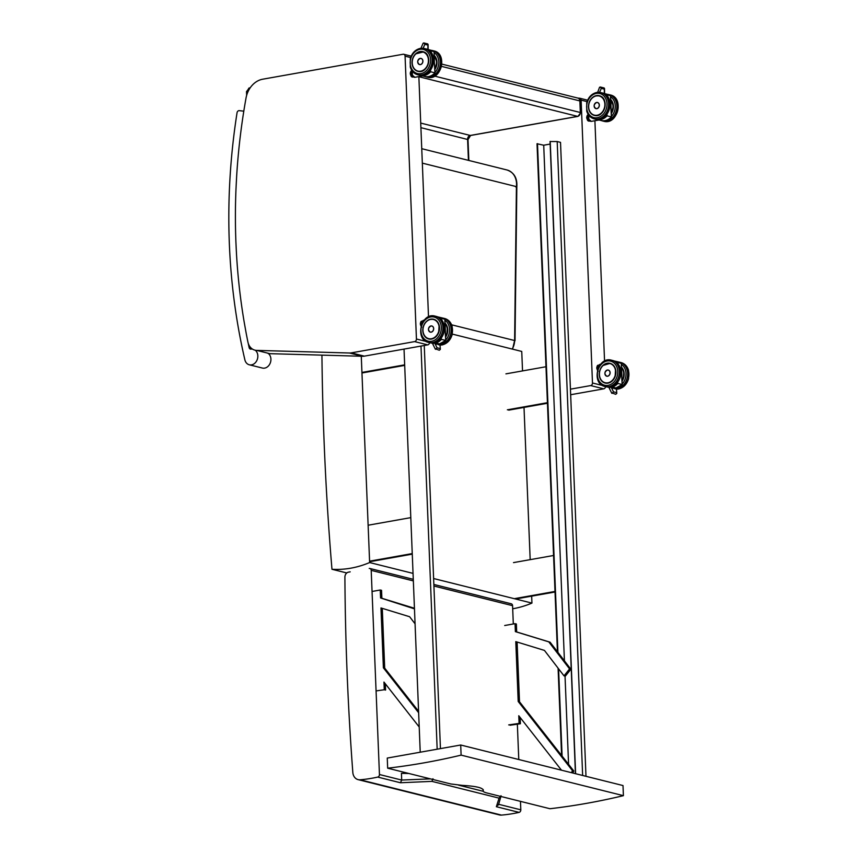 <?xml version="1.0" encoding="UTF-8"?>
<svg xmlns="http://www.w3.org/2000/svg" width="858" height="858" viewBox="0 0 858 858"><rect width="100%" height="100%" fill="white"/><g stroke="black" fill="none" stroke-linecap="round" stroke-linejoin="round"><path stroke-width="1.29" d="M578.506 98.327L579.15 98.209A2.295 1.855 104 0 1 581.123 100.129L592.481 382.99A2.295 1.855 104 0 1 590.69 385.574L570.431 389.167M594.905 120.731L604.558 361.089M590.69 385.574L603.775 388.835A2.295 1.855 -76 0 0 605.555 386.647M603.775 388.835L570.656 394.734M403.099 54.247A2.295 1.855 104 0 1 405.073 56.156L416.441 339.017A2.295 1.855 104 0 1 414.65 341.602L351.265 352.874A12.623 10.21 104 0 1 349.485 353.003L256.724 350.396A12.623 10.21 104 0 1 254.933 350.161A12.623 10.21 104 0 1 247.908 342.01A554.289 448.434 104 0 1 246.107 332.85L244.251 322.479A554.289 448.434 104 0 1 236.497 254.086L235.929 242.503A554.289 448.434 104 0 1 235.982 189.189L236.658 176.094A554.289 448.434 104 0 1 246.021 98.059A21.804 17.643 104 0 1 262.666 79.215L403.099 54.247M418.854 76.587L428.507 316.838M414.65 341.602L427.734 344.873A2.295 1.855 -76 0 0 429.515 342.674M427.734 344.873L364.35 356.145A12.623 10.21 104 0 1 362.58 356.274L269.809 353.668A12.623 10.21 104 0 1 268.028 353.421M422.329 163.138L516.419 186.636L515.84 187.001L516.419 186.636L514.618 340.54A13.771 11.143 104 0 1 512.183 349.056M483.065 789.446L483.204 790.583C483.515 787.923 476.565 786.196 462.365 785.381L450.825 783.965L387.666 768.189A873.326 706.531 -76 0 0 461.111 755.126L623.412 795.666A873.326 706.531 104 0 1 549.967 808.729L486.808 792.953C484.019 792.245 482.829 791.462 483.204 790.583L483.322 790.089M387.666 768.189L387.258 758.075L460.703 745.012L623.005 785.553L623.412 795.666M461.111 755.126L460.703 745.012M346.782 572.962L331.971 569.272A115.905 93.769 -76 0 0 369.637 562.548L413.041 573.391M321.932 355.137A2524.762 2042.576 -76 0 0 331.971 569.272M433.612 578.528L531.939 603.088A115.905 93.769 104 0 1 512.687 608.783M531.939 603.088L531.66 596.149M530.18 559.641L524.013 407.421M522.533 370.913L521.739 351.437L452.284 334.094M361.282 356.242L369.637 562.548M350.203 571.846L348.487 572.157A4.59 3.711 104 0 0 344.905 577.316A2437.052 1971.62 -76 0 0 352.799 772.071A9.181 7.432 104 0 0 358.108 779.632A9.181 7.432 104 0 0 360.103 779.793A186.186 150.633 -76 0 0 377.724 777.08L400.45 782.753L431.928 781.37L499.056 798.133L496.364 806.713L498.562 804.268M433.912 586.035L512.569 605.673A2.295 1.855 -76 0 0 511.239 603.785L433.858 584.459M512.569 605.673L513.309 623.981M517.353 724.173L518.779 759.523M520.463 801.361L520.806 809.823L498.691 804.3M496.364 806.713L519.09 812.387A2.295 1.855 -76 0 0 520.806 809.823M519.09 812.387A186.186 150.633 104 0 1 501.458 815.1L360.103 779.793M358.108 779.632L499.463 814.939A9.181 7.432 -76 0 0 501.458 815.1M369.23 568.457A2.295 1.855 104 0 1 371.203 570.366L379.451 774.517A2.295 1.855 104 0 1 377.724 777.08M500.965 796.288L498.455 804.997M501.029 795.741L499.056 798.133M432.968 778.742L431.928 781.37M430.416 778.871L401.705 780.051L400.45 782.753M401.705 780.051L401.426 773.348L408.88 773.487M268.339 353.496A8.033 6.499 104 0 1 270.195 363.181A8.033 6.499 104 0 1 262.387 368.05L249.292 364.789A8.033 6.499 -76 0 0 257.11 359.92A8.033 6.499 -76 0 0 255.255 350.225M252.424 349.067A8.033 6.499 -76 0 0 251.029 349.109A2.295 1.855 104 0 1 249.142 347.629A550.997 445.763 104 0 1 248.198 343.168M243.801 111.165L239.264 110.65A2.295 1.855 -76 0 0 237.055 112.698A559.03 452.263 -76 0 0 244.884 359.856A8.033 6.499 -76 0 0 249.292 364.789M236.476 253.55A550.997 445.763 104 0 1 235.961 243.007M236.111 186.658A550.997 445.763 104 0 1 236.486 179.376M612.944 387.387L613.223 388.331L610.177 387.087L609.266 388.213L609.748 388.867M614.124 388.084L614.521 388.653L614.124 388.084M614.457 388.148L616.409 388.695L616.805 393.393L615.722 394.315L611.733 392.835M616.516 392.621L613.513 391.87L611.979 393.382M613.223 388.331L610.177 387.087M617.449 382.432L617.835 383.462L617.749 382.046M615.722 361.786A13.235 10.704 104 0 1 616.666 362.333L621.299 363.299L621.524 373.949L620.838 373.777M622.082 384.491L617.835 383.462A13.46 10.886 -76 0 1 610.875 387.258M621.524 373.949L622.147 384.534A13.46 10.886 104 0 1 615.186 388.342L622.189 384.545L621.342 363.342M621.246 363.47L621.299 363.299A13.46 10.886 104 0 0 618.446 362.022L621.321 363.299M614.403 387.998A13.46 10.886 -76 0 0 615.315 387.805L613.288 387.301A13.46 10.886 104 0 1 612.022 387.548L615.261 387.795M607.614 370.002A3.164 2.563 104 0 1 608.29 370.055A3.164 2.563 104 0 1 610.006 373.756A3.164 2.563 104 0 1 606.756 376.201A3.164 2.563 104 0 1 606.134 375.943M598.08 368.5L598.026 368.339A3.089 1.705 -100.1 0 1 597.994 367.117L596.857 367.235L597.372 365.712L598.305 365.54L597.79 367.063A3.239 1.791 79.9 0 0 597.833 368.393L597.972 368.79M598.026 368.339L596.9 368.565A3.239 1.791 -100.1 0 1 596.857 367.235L596.814 367.321A3.089 1.705 79.9 0 0 596.857 368.554L597.479 370.302M597.994 367.117L598.305 365.54A3.239 1.791 79.9 0 1 598.959 365.058L597.318 365.744M598.723 365.701A2.842 1.566 79.9 0 0 598.165 368.307M596.846 367.235L597.372 365.712A3.239 1.791 -100.1 0 1 598.015 365.229L598.015 365.229M598.133 371.224L596.836 368.565L597.511 370.399M599.538 92.353L601.308 88.374L604.311 89.125L604.332 93.447L602.627 93.029L602.305 94.005M601.329 92.707L599.635 92.278M601.308 88.374L600.214 86.99L599.528 87.323L597.812 91.956M604.311 89.125L604.139 87.966L600.214 86.99M610.081 106.156L610.757 106.328L611.389 116.913L607.067 115.83L606.981 114.425M610.478 95.849L610.757 106.328M611.325 116.87L611.389 116.913A13.46 10.886 104 0 1 601.158 120.517C604.922 121.321 608.343 120.12 611.422 116.924L610.574 95.71M604.965 94.165A13.235 10.704 104 0 1 605.898 94.702L610.531 95.667A13.46 10.886 104 0 0 607.678 94.391L610.553 95.678M606.681 114.811L607.067 115.83A13.46 10.886 -76 0 1 596.836 119.434L601.158 120.517M596.696 102.456A3.164 2.563 104 0 1 597.522 102.499A3.164 2.563 104 0 1 599.238 106.188A3.164 2.563 104 0 1 595.988 108.644A3.164 2.563 104 0 1 595.248 108.29M589.199 120.57A3.089 1.705 -100.1 0 1 588.567 119.777L587.44 120.045L586.829 118.2L587.762 118.039L588.384 119.873A3.239 1.791 79.9 0 0 589.081 120.721L588.138 120.892A3.239 1.791 -100.1 0 1 587.44 120.045L586.829 118.2A3.239 1.791 -100.1 0 1 586.786 116.881L587.301 115.358L588.234 115.187L587.719 116.709L586.743 116.967A3.089 1.705 79.9 0 0 586.786 118.2L587.237 115.401L588.449 114.79M588.567 119.777L587.762 118.039A3.239 1.791 79.9 0 1 587.719 116.709L588.234 115.187A3.239 1.791 79.9 0 1 588.524 114.886M588.652 115.337A2.842 1.566 79.9 0 0 588.127 118.125A2.842 1.566 79.9 0 0 589.575 120.56M586.775 116.881L587.301 115.358A3.239 1.791 -100.1 0 1 587.945 114.875M588.03 120.774L590.111 121.053M436.507 343.318L436.786 344.262L433.74 343.018L432.829 344.144L433.311 344.798M437.687 344.015L438.084 344.584L437.687 344.015M438.02 344.09L439.972 344.626L440.369 349.324L439.285 350.246L435.296 348.766M440.079 348.562L437.076 347.812L435.542 349.313M436.786 344.262L433.74 343.018M441.012 338.363L441.398 339.393L441.312 337.977M439.285 317.728A13.235 10.704 104 0 1 440.229 318.264L444.862 319.23L445.087 329.89L444.401 329.719M445.645 340.422L441.398 339.393A13.46 10.886 -76 0 1 434.438 343.189M445.087 329.89L445.71 340.476A13.46 10.886 104 0 1 438.749 344.272L445.752 340.476L444.905 319.273M444.809 319.401L444.862 319.23A13.46 10.886 104 0 0 442.009 317.953L444.884 319.24M437.966 343.929A13.46 10.886 -76 0 0 438.878 343.736L436.851 343.243M436.861 343.243L435.585 343.479A13.46 10.886 104 0 0 436.861 343.232L438.824 343.726M431.177 325.933A3.164 2.563 104 0 1 431.853 325.986A3.164 2.563 104 0 1 433.569 329.686A3.164 2.563 104 0 1 430.319 332.132A3.164 2.563 104 0 1 429.697 331.874M421.653 324.442L421.589 324.281A3.089 1.705 -100.1 0 1 421.557 323.048L420.42 323.166L420.935 321.643L421.868 321.471L421.353 322.994A3.239 1.791 79.9 0 0 421.396 324.324L421.535 324.732M421.589 324.281L420.463 324.496A3.239 1.791 -100.1 0 1 420.42 323.166L420.377 323.262A3.089 1.705 79.9 0 0 420.42 324.485L421.042 326.233M421.557 323.048L421.868 321.471A3.239 1.791 79.9 0 1 422.522 320.999L420.881 321.675M422.286 321.632A2.842 1.566 79.9 0 0 421.728 324.238M420.409 323.166L420.935 321.643A3.239 1.791 -100.1 0 1 421.589 321.16L421.589 321.16M421.696 327.166L421.085 326.33M423.101 48.284L424.871 44.316L427.874 45.056L427.895 49.389L426.19 48.96L425.868 49.946M424.892 48.649L423.198 48.209M424.871 44.316L423.777 42.921L423.091 43.265L420.935 48.295M427.874 45.056L427.702 43.897L423.777 42.921M433.644 62.087L434.32 62.259L434.952 72.844L430.63 71.772L430.544 70.356M434.041 51.78L434.32 62.259M434.888 72.801L434.952 72.844A13.46 10.886 104 0 1 424.721 76.448C428.485 77.252 431.906 76.051 434.985 72.855L434.363 62.28M428.528 50.096A13.235 10.704 104 0 1 429.461 50.633L434.094 51.598A13.46 10.886 104 0 0 431.242 50.322L434.116 51.609M430.244 70.742L430.63 71.772A13.46 10.886 -76 0 1 420.399 75.365L424.721 76.448M420.259 58.387A3.164 2.563 104 0 1 421.085 58.43A3.164 2.563 104 0 1 422.801 62.119A3.164 2.563 104 0 1 419.551 64.575A3.164 2.563 104 0 1 418.811 64.221M412.762 76.501A3.089 1.705 -100.1 0 1 412.13 75.718L411.003 75.976L410.392 74.142L411.325 73.97L411.947 75.804A3.239 1.791 79.9 0 0 412.644 76.662L411.701 76.823A3.239 1.791 -100.1 0 1 411.003 75.976A3.089 1.705 79.9 0 0 411.39 76.512M412.13 75.718L411.325 73.97A3.239 1.791 79.9 0 1 411.282 72.64L410.349 72.812L410.864 71.289L411.797 71.117L411.486 72.694L411.797 71.117A3.239 1.791 79.9 0 1 412.087 70.828M412.012 70.721L411.508 70.806A3.239 1.791 -100.1 0 0 410.864 71.289L410.306 72.909A3.089 1.705 79.9 0 0 410.349 74.131L410.392 74.142A3.239 1.791 -100.1 0 1 410.349 72.812M412.215 71.278A2.842 1.566 79.9 0 0 411.69 74.056A2.842 1.566 79.9 0 0 413.138 76.491M410.285 72.855L411.003 75.976M411.593 76.705L413.674 76.984M424.26 345.484L440.444 748.616M361.937 372.436L404.665 364.843L404.032 349.088L420.227 752.219M420.988 346.074L437.172 749.206M582.646 775.471L557.185 141.538L550.053 141.527L575.439 773.669M575.611 773.712L550.214 141.409M550.15 144.069L543.715 145.216L537.022 143.747L557.432 651.737M568.575 764.349L565.036 676.104M564.425 660.832L543.715 145.216M562.097 756.08L558.59 668.8M557.925 652.391L537.494 143.661M561.593 755.448L558.086 668.146M585.982 776.308L560.521 142.374L557.185 141.538M516.259 598.884L555.029 591.999M514.95 598.562L555.008 591.441M513.513 562.612L553.56 555.491M508.687 410.145L547.447 403.249M507.368 409.813L547.425 402.692M505.93 373.863L545.978 366.741M369.605 561.733L412.269 554.139M369.584 561.175L412.248 553.582L410.8 517.631L368.125 525.225M361.958 372.994L404.686 365.39M517.095 642.031L519.508 701.801L573.798 771.01L572.49 770.688L518.2 701.469L515.787 641.634L544.444 650.418L564.006 675.847L569.573 668.908L548.777 641.859L515.379 631.627L515.057 623.669L504.697 625.514M519.508 701.801L518.2 701.469M515.057 623.669L516.366 624.002L516.688 631.96L550.085 642.192L570.881 669.24L565.315 676.168L564.006 675.847M570.881 669.24L569.573 668.908M550.085 642.192L548.777 641.859M516.688 631.96L515.379 631.627M571.46 772.683L572.49 770.688M573.798 771.01L572.769 773.004M520.141 717.481L520.398 723.744L519.09 723.412L518.779 715.744L561.486 770.184M508.708 724.903L519.09 723.412M520.398 723.744L510.017 725.235M418.64 712.741L383.387 667.803L380.973 607.957L409.631 616.741L415.068 623.809M382.282 608.365L384.695 668.125L418.586 711.325M384.695 668.125L383.387 667.803M414.468 608.858L380.566 597.962L380.244 590.004L372.061 591.462M380.244 590.004L381.553 590.325L381.874 598.283L414.446 608.268M381.874 598.283L380.566 597.962M385.328 683.815L385.585 690.068L384.277 689.746L383.966 682.067L419.219 727.005M376.072 690.926L384.277 689.746M581.123 100.129L587.044 101.609M602.498 385.489L592.481 382.99M405.073 56.156L410.617 57.54M426.061 341.42L416.441 339.017M256.724 350.396L269.809 353.668M349.485 353.003L362.58 356.274M351.265 352.874L364.35 356.145M512.58 349.152L514.618 340.54L451.608 324.807M421.75 148.691L507.024 169.991A16.441 13.299 104 0 1 516.419 186.636M250.204 87.806L249.292 87.966L246.503 91.602L247.49 91.184A1.148 0.933 104 0 1 248.38 89.897A2.295 1.266 -100.1 0 1 249.292 87.966A2.295 1.266 -100.1 0 1 249.603 87.977M248.38 89.897L248.97 89.79M418.865 76.716L577.627 116.377L470.281 135.457L420.72 123.08M470.881 135.36A2.295 1.266 -100.1 0 1 470.602 135.478A2.295 1.266 -100.1 0 1 470.281 135.457A3.443 2.788 -76 0 0 467.599 139.339L468.436 160.349M420.903 127.67L468.007 139.575L468.843 160.446M247.554 92.761L247.49 91.184M468.007 139.575L470.602 135.478L577.938 116.388A2.295 1.266 -100.1 0 1 577.627 116.377A3.443 2.788 104 0 0 580.319 112.505L579.858 100.922L580.319 112.505L434.631 76.115M580.265 101.169C579.654 98.96 578.85 97.93 577.863 98.08A3.443 2.788 104 0 1 579.858 100.922L441.538 66.377M483.204 790.583L483.172 789.607M483.236 791.301L458.515 785.124M379.451 774.517L401.705 780.072M371.203 570.366L413.341 580.898M249.142 347.629L251.244 348.155M621.996 381.231L623.358 378.657L623.787 371.31L621.417 367.17A10.114 8.183 104 0 1 621.996 381.252A10.178 8.237 -76 0 0 621.417 367.106M621.364 364.307A12.409 10.039 104 0 1 622.157 384.062M616.419 388.76A13.556 10.972 -76 0 0 617.031 388.674A13.556 10.972 -76 0 0 627.541 375.75A13.556 10.972 -76 0 0 619.776 362.258L614.124 360.939A13.46 10.886 -76 0 0 614.092 360.928L614.092 360.928A13.46 10.886 -76 0 1 616.977 362.215L616.988 362.773M618.339 389.006A13.556 10.972 104 0 1 616.452 389.146L618.489 389.006C623.455 387.827 626.812 384.416 628.571 378.786L628.549 370.302C627.262 366.216 624.774 363.642 621.085 362.58A13.556 10.972 104 0 1 628.85 376.072A13.556 10.972 104 0 1 618.339 389.006M614.178 387.526L614.521 388.653L616.226 389.071M613.513 391.87L611.529 387.902M617.503 383.344A13.235 10.704 104 0 1 610.038 387.055M608.751 387.344L609.148 387.441A13.46 10.886 104 0 1 608.751 387.344L607.571 387.055A13.46 10.886 -76 0 0 607.603 387.065A13.46 10.886 -76 0 0 609.201 387.312M598.573 367.417A3.754 2.07 -100.1 0 1 600.053 364.339L598.755 365.605L598.476 367.61M598.83 365.605A3.518 1.941 79.9 0 0 598.509 367.524M615.186 387.784A13.417 10.854 104 0 1 614.392 387.945M608.472 370.109L607.367 370.034A3.153 2.553 -76 0 0 604.922 373.048A3.153 2.553 -76 0 0 606.724 376.19A3.153 2.553 -76 0 0 609.974 373.745A3.153 2.553 -76 0 0 608.258 370.055A3.153 2.553 -76 0 0 607.367 370.034C604.375 371.997 604.161 374.045 606.724 376.19L606.938 376.244M607.346 370.066A3.11 2.52 104 0 1 609.738 374.249A3.11 2.52 104 0 1 605.319 375.032A3.11 2.52 104 0 1 607.346 370.066M605.18 383L608.022 383.086C611.239 382.378 613.599 380.223 615.111 376.598L615.551 369.251C614.618 366.109 612.794 364.157 610.081 363.384A10.114 8.183 104 0 1 615.872 373.445A10.114 8.183 104 0 1 608.032 383.097A10.114 8.183 104 0 1 605.18 383A10.114 8.183 104 0 1 599.495 376.179M607.99 383.151A10.178 8.237 -76 0 0 614.628 366.913A10.178 8.237 -76 0 0 600.16 369.487A10.178 8.237 -76 0 0 607.99 383.151M608.086 385.328A12.409 10.039 104 0 1 598.53 368.672A12.409 10.039 104 0 1 616.162 365.54A12.409 10.039 104 0 1 608.086 385.328M608.783 386.615A13.556 10.972 -76 0 0 619.294 373.691A13.556 10.972 -76 0 0 611.529 360.199C597.661 356.006 590.754 383.665 604.965 386.497A13.556 10.972 -76 0 0 608.783 386.615M610.092 386.947A13.556 10.972 104 0 1 606.274 386.829L610.242 386.947C615.218 385.768 618.575 382.357 620.323 376.726L620.302 368.243C619.015 364.157 616.527 361.583 612.837 360.521A13.556 10.972 104 0 1 620.602 374.013A13.556 10.972 104 0 1 610.092 386.947M621.428 367.642A9.867 7.979 104 0 1 621.953 380.534M621.986 381.07A10.103 8.172 -76 0 0 621.417 367.213M603.946 364.704A10.103 8.172 -76 0 0 599.367 374.635A10.103 8.172 -76 0 0 605.201 382.958A10.103 8.172 -76 0 0 613.985 378.818M599.42 374.571A9.867 7.979 104 0 1 611.228 364.039A9.867 7.979 104 0 1 611.904 380.78A9.867 7.979 104 0 1 599.42 374.571M589.242 102.531A10.114 8.183 104 0 1 596.471 95.667A10.114 8.183 104 0 1 599.313 95.753C609.695 97.694 604.482 118.554 594.412 115.38C590.883 114.264 588.92 111.486 588.556 107.046C588.738 99.249 594.154 95.914 595.495 95.957L599.334 95.806A10.103 8.172 -76 0 0 588.599 107.078A10.103 8.172 -76 0 0 591.773 114.05M596.428 95.592A10.178 8.237 -76 0 0 589.8 111.83A10.178 8.237 -76 0 0 604.257 109.256A10.178 8.237 -76 0 0 596.428 95.592M596.342 93.415A12.409 10.039 104 0 1 605.887 110.06A12.409 10.039 104 0 1 588.256 113.202A12.409 10.039 104 0 1 596.342 93.415M595.506 119.198C609.384 123.38 616.291 95.731 602.08 92.9A13.556 10.972 104 0 1 609.427 108.709A13.556 10.972 104 0 1 595.506 119.198L594.197 118.876A13.556 10.972 -76 0 0 608.118 108.376A13.556 10.972 -76 0 0 600.772 92.567A13.556 10.972 -76 0 0 596.954 92.45M606.22 95.152L606.209 94.595A13.46 10.886 -76 0 0 603.367 93.318A13.46 10.886 -76 0 0 603.324 93.308L607.678 94.391M606.745 115.723A13.235 10.704 104 0 1 598.648 119.434M588.717 115.154L588.835 119.273L591.291 121.364A3.754 2.07 -100.1 0 1 590.787 121.353A3.754 2.07 -100.1 0 1 588.824 118.951A3.754 2.07 -100.1 0 1 588.77 115.219A3.518 1.941 79.9 0 0 589.714 120.603M596.61 102.477A3.153 2.553 -76 0 0 594.154 105.48A3.153 2.553 -76 0 0 595.967 108.623A3.153 2.553 -76 0 0 599.206 106.177A3.153 2.553 -76 0 0 597.49 102.499A3.153 2.553 -76 0 0 596.61 102.477M596.578 102.51A3.11 2.52 104 0 1 598.97 106.682A3.11 2.52 104 0 1 594.551 107.475A3.11 2.52 104 0 1 596.578 102.51M610.649 99.549L613.395 106.135L611.228 113.61A10.178 8.237 -76 0 0 610.649 99.485M610.596 96.675A12.409 10.039 104 0 1 611.4 116.441M603.753 121.257C617.631 125.44 624.538 97.791 610.328 94.959A13.556 10.972 104 0 1 617.674 110.768A13.556 10.972 104 0 1 603.753 121.257L602.445 120.935A13.556 10.972 -76 0 0 616.366 110.435A13.556 10.972 -76 0 0 609.008 94.627A13.556 10.972 -76 0 0 607.743 94.412M604.214 100.054A10.103 8.172 -76 0 0 599.334 95.806L600.032 95.978M588.663 107.014A9.867 7.979 104 0 1 600.471 96.482A9.867 7.979 104 0 1 601.136 113.213A9.867 7.979 104 0 1 588.663 107.014M610.671 100.075A9.867 7.979 104 0 1 611.196 112.977M611.218 113.503A10.103 8.172 -76 0 0 610.66 99.657M587.955 117.986A3.089 1.705 -100.1 0 1 587.923 116.763M587.419 120.045A3.089 1.705 79.9 0 0 587.827 120.581M445.559 337.162L446.921 334.588L447.35 327.241L444.98 323.101A10.114 8.183 104 0 1 445.559 337.183A10.178 8.237 -76 0 0 444.98 323.037M444.927 320.238A12.409 10.039 104 0 1 445.72 340.004M439.982 344.701A13.556 10.972 -76 0 0 440.594 344.605A13.556 10.972 -76 0 0 451.104 331.681A13.556 10.972 -76 0 0 443.339 318.189L437.687 316.87A13.46 10.886 -76 0 0 437.655 316.859L437.687 316.87A13.46 10.886 -76 0 1 440.54 318.146L440.551 318.704M441.902 344.937A13.556 10.972 104 0 1 440.015 345.077L442.052 344.948C447.018 343.758 450.386 340.347 452.134 334.717L452.112 326.233C450.825 322.147 448.337 319.573 444.648 318.511A13.556 10.972 104 0 1 452.413 332.014A13.556 10.972 104 0 1 441.902 344.937M437.741 343.457L438.084 344.584L439.789 345.013M437.076 347.812L435.092 343.833M441.066 339.285A13.235 10.704 104 0 1 433.612 342.986M432.314 343.286L432.711 343.372A13.46 10.886 104 0 1 432.314 343.286L431.166 342.996A13.46 10.886 -76 0 0 431.166 342.996A13.46 10.886 -76 0 0 432.764 343.243M422.136 323.348A3.754 2.07 -100.1 0 1 423.616 320.27L422.318 321.536L422.039 323.541M422.393 321.536A3.518 1.941 79.9 0 0 422.082 323.466M438.749 343.715A13.417 10.854 104 0 1 437.955 343.876M432.035 326.051L430.93 325.965A3.153 2.553 -76 0 0 428.485 328.979A3.153 2.553 -76 0 0 430.287 332.121A3.153 2.553 -76 0 0 433.537 329.676A3.153 2.553 -76 0 0 431.821 325.997A3.153 2.553 -76 0 0 430.93 325.965A3.11 2.52 104 0 1 433.301 330.18A3.11 2.52 104 0 1 428.882 330.963A3.11 2.52 104 0 1 430.909 326.008C427.938 327.928 427.724 329.987 430.287 332.121L430.501 332.175M428.743 338.931L431.585 339.028C434.802 338.32 437.162 336.154 438.674 332.529L439.114 325.182C438.181 322.04 436.357 320.088 433.644 319.315A10.114 8.183 104 0 1 439.435 329.386A10.114 8.183 104 0 1 431.595 339.028A10.114 8.183 104 0 1 428.743 338.931A10.114 8.183 104 0 1 423.058 332.11M431.553 339.082A10.178 8.237 -76 0 0 438.191 322.844A10.178 8.237 -76 0 0 423.723 325.418A10.178 8.237 -76 0 0 431.553 339.082M431.649 341.259A12.409 10.039 104 0 1 422.093 324.614A12.409 10.039 104 0 1 439.725 321.471A12.409 10.039 104 0 1 431.649 341.259M432.346 342.546A13.556 10.972 -76 0 0 442.857 329.622A13.556 10.972 -76 0 0 435.092 316.13C421.224 311.947 414.317 339.596 428.528 342.428A13.556 10.972 -76 0 0 432.346 342.546M433.655 342.878A13.556 10.972 104 0 1 429.837 342.76L433.805 342.878C438.781 341.699 442.138 338.288 443.886 332.657L443.865 324.174C442.578 320.088 440.09 317.514 436.4 316.452A13.556 10.972 104 0 1 444.165 329.955A13.556 10.972 104 0 1 433.655 342.878M444.991 323.573A9.867 7.979 104 0 1 445.516 336.465M445.549 337.001A10.103 8.172 -76 0 0 444.98 323.144M427.52 320.635A10.103 8.172 -76 0 0 422.93 330.566A10.103 8.172 -76 0 0 428.764 338.899A10.103 8.172 -76 0 0 437.548 334.749M422.983 330.502A9.867 7.979 104 0 1 434.791 319.98A9.867 7.979 104 0 1 435.467 336.711A9.867 7.979 104 0 1 422.983 330.502M412.805 58.462A10.114 8.183 104 0 1 420.034 51.598A10.114 8.183 104 0 1 422.876 51.695C433.258 53.625 428.045 74.485 417.975 71.311M419.991 51.534A10.178 8.237 -76 0 0 413.363 67.761A10.178 8.237 -76 0 0 427.82 65.187A10.178 8.237 -76 0 0 419.991 51.534M419.905 49.346A12.409 10.039 104 0 1 429.45 66.002A12.409 10.039 104 0 1 411.819 69.133A12.409 10.039 104 0 1 419.905 49.346M419.069 75.129C432.947 79.322 439.854 51.662 425.643 48.831A13.556 10.972 104 0 1 432.99 64.64A13.556 10.972 104 0 1 419.069 75.129L417.76 74.807A13.556 10.972 -76 0 0 431.681 64.307A13.556 10.972 -76 0 0 424.335 48.498A13.556 10.972 -76 0 0 420.517 48.38M429.783 51.083L429.772 50.525A13.46 10.886 -76 0 0 426.93 49.249A13.46 10.886 -76 0 0 426.887 49.238L431.242 50.322M430.308 71.654A13.235 10.704 104 0 1 422.211 75.375M412.29 71.096L412.398 75.204L414.864 77.306A3.754 2.07 -100.1 0 1 414.35 77.284A3.754 2.07 -100.1 0 1 412.387 74.893A3.754 2.07 -100.1 0 1 412.333 71.15A3.518 1.941 79.9 0 0 413.277 76.534M421.299 58.494L420.163 58.408A3.153 2.553 -76 0 0 417.717 61.411A3.153 2.553 -76 0 0 419.53 64.554A3.153 2.553 -76 0 0 422.769 62.119A3.153 2.553 -76 0 0 421.053 58.43A3.153 2.553 -76 0 0 420.173 58.408C417.181 60.371 416.967 62.42 419.53 64.554L419.766 64.618M420.141 58.441A3.11 2.52 104 0 1 422.544 62.623A3.11 2.52 104 0 1 418.114 63.406A3.11 2.52 104 0 1 420.141 58.441M434.791 69.584A10.178 8.237 -76 0 0 434.212 55.416M434.159 52.617A12.409 10.039 104 0 1 434.963 72.372M433.891 50.89A13.556 10.972 104 0 1 441.237 66.699A13.556 10.972 104 0 1 427.316 77.188L426.008 76.866A13.556 10.972 -76 0 0 439.929 66.377A13.556 10.972 -76 0 0 432.582 50.558A13.556 10.972 -76 0 0 431.306 50.343L433.891 50.89C448.101 53.722 441.194 81.381 427.316 77.188M427.777 55.985A10.103 8.172 -76 0 0 422.897 51.737A10.103 8.172 -76 0 0 412.162 63.009A10.103 8.172 -76 0 0 415.336 69.981M412.226 62.945A9.867 7.979 104 0 1 424.034 52.413A9.867 7.979 104 0 1 424.71 69.155A9.867 7.979 104 0 1 412.226 62.945M434.234 56.017A9.867 7.979 104 0 1 434.759 68.908M434.791 69.434A10.103 8.172 -76 0 0 434.223 55.588M411.518 73.917A3.089 1.705 -100.1 0 1 411.486 72.694M579.793 98.23L587.612 100.182M403.753 54.269L411.175 56.124M515.025 340.765L516.827 186.829C517.395 178.153 514.124 172.533 507.024 169.991M577.938 116.388L580.727 112.741M577.863 98.08L441.891 64.125M246.503 91.602L246.654 95.356M413.277 579.322L369.884 568.479M619.776 362.258L621.085 362.58M614.274 387.548L614.51 388.352M616.805 393.393L616.409 388.695M609.266 388.213L611.775 393.211M600.053 364.339L600.643 364.232M604.965 386.497L606.274 386.829M611.529 360.199L612.837 360.521M605.952 383.151L605.201 382.958C601.651 381.831 599.688 379.043 599.324 374.614C599.27 370.978 600.471 367.943 602.938 365.508L610.092 363.363M596.836 368.565L597.307 365.755M602.08 92.9L596.793 92.45C591.827 93.629 588.47 97.04 586.722 102.67L586.733 111.154C588.03 115.24 590.519 117.814 594.197 118.876M604.568 93.619L604.536 88.481M591.291 121.364L599.056 119.991M597.736 102.563L596.6 102.477C593.618 104.44 593.404 106.489 595.967 108.623L596.203 108.687M610.328 94.959L607.721 94.401M602.445 120.935L601.19 120.528M588.062 120.871L586.765 118.211M589.231 121.203L588.095 120.892M443.339 318.189L444.648 318.511M437.837 343.479L438.073 344.283M440.369 349.324L439.972 344.626M432.829 344.144L435.338 349.142M423.616 320.27L424.206 320.173M428.528 342.428L429.837 342.76M435.092 316.13L436.4 316.452M429.515 339.082L428.764 338.899C425.214 337.762 423.251 334.974 422.887 330.544C423.069 322.747 428.485 319.401 429.826 319.444L433.665 319.294M420.399 324.496L420.87 321.686M425.643 48.831L420.356 48.38C415.39 49.56 412.033 52.971 410.285 58.601L410.296 67.085C411.593 71.171 414.082 73.745 417.76 74.807M428.131 49.55L428.099 44.423M434.137 51.652L434.363 62.291M414.864 77.306L422.619 75.922M434.223 55.48L436.958 62.066L434.791 69.541M426.008 76.866L424.753 76.459M418.007 71.332C414.446 70.195 412.484 67.417 412.119 62.988C412.065 59.352 413.277 56.317 415.744 53.872L423.595 51.909M410.285 72.844L411.508 70.806M411.625 76.802L410.328 74.142M412.795 77.134L411.658 76.823"/></g></svg>
